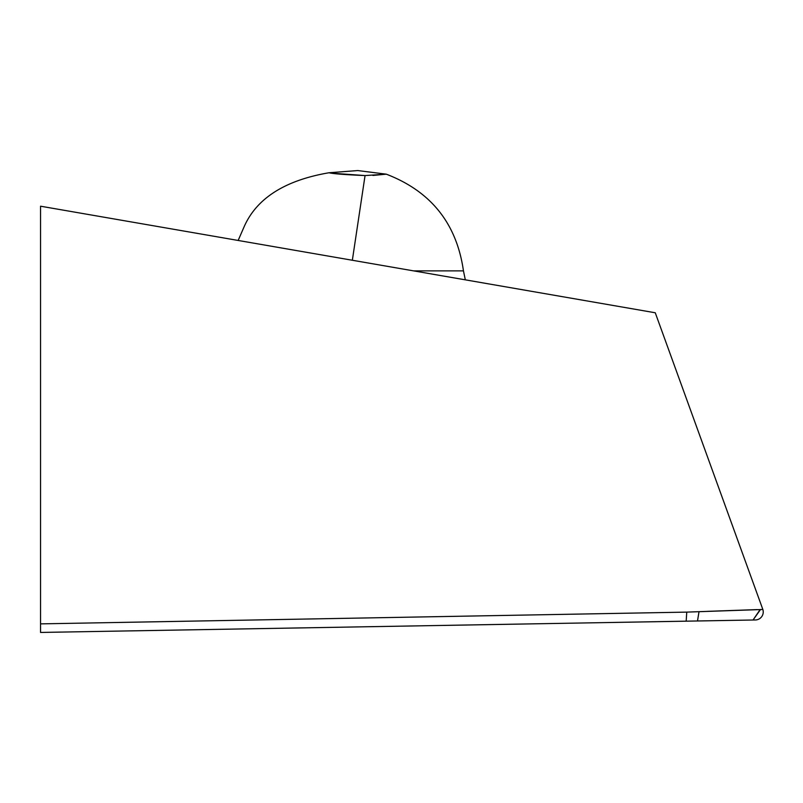 <?xml version="1.0" encoding="UTF-8"?>
<svg xmlns="http://www.w3.org/2000/svg" width="803" height="803" viewBox="0 0 803 803"><rect width="100%" height="100%" fill="white"/><g stroke="black" fill="none" stroke-linecap="round" stroke-linejoin="round"><path stroke-width="1.2" d="M754.81 619.976L755.372 619.966A8.01 8.01 0 0 0 762.85 609.487L760.511 609.517L753.043 620.006L755.372 619.966A8.01 8.01 0 0 0 762.85 609.487L655.258 312.769L40.551 206.2L40.551 623.871L686.756 612.117L762.85 609.487L655.258 312.769M746.007 609.999L686.756 612.117L40.551 623.871L40.551 632.443L753.043 620.006L760.16 609.517M754.027 619.986L697.506 620.98L699.011 611.675M697.506 620.98L718.033 620.619L686.174 621.171L686.756 612.117M40.551 212.855L40.551 632.443L686.174 621.171L54.514 632.202M562.03 296.608L40.551 206.2M651.313 312.086L585.538 300.683M654.224 312.588L653.672 312.497M753.043 620.006L754.107 619.986M718.033 620.619L747.081 620.107M686.174 621.171L57.113 632.152M40.551 209.914L40.551 213.377M40.551 608.303L40.551 610.4M40.551 602.943L40.551 608.283M40.551 291.8L40.551 605.763M40.551 492.671L40.551 291.138M44.366 206.863L105.504 217.462M488.796 283.911L616.814 306.104M707.614 611.344L740.667 610.18M740.707 610.18L757.219 609.607M465.148 279.012L463.451 270.882L413.645 270.882L463.451 270.882C456.686 223.555 430.97 191.315 386.283 174.171L365.054 175.566C344.999 174.703 332.984 173.769 329.019 172.755C285.105 180.273 256.85 198.16 244.263 226.436L238.15 240.458L244.263 226.436C256.85 198.16 285.105 180.273 329.019 172.755L357.767 170.557L329.019 172.765M464.275 274.817L463.451 270.882C456.686 223.555 430.97 191.315 386.283 174.171L357.767 170.557L386.283 174.171L372.903 175.445M352.346 260.252L365.054 175.566L352.346 260.252M332.251 173.217L365.054 175.566"/></g></svg>
